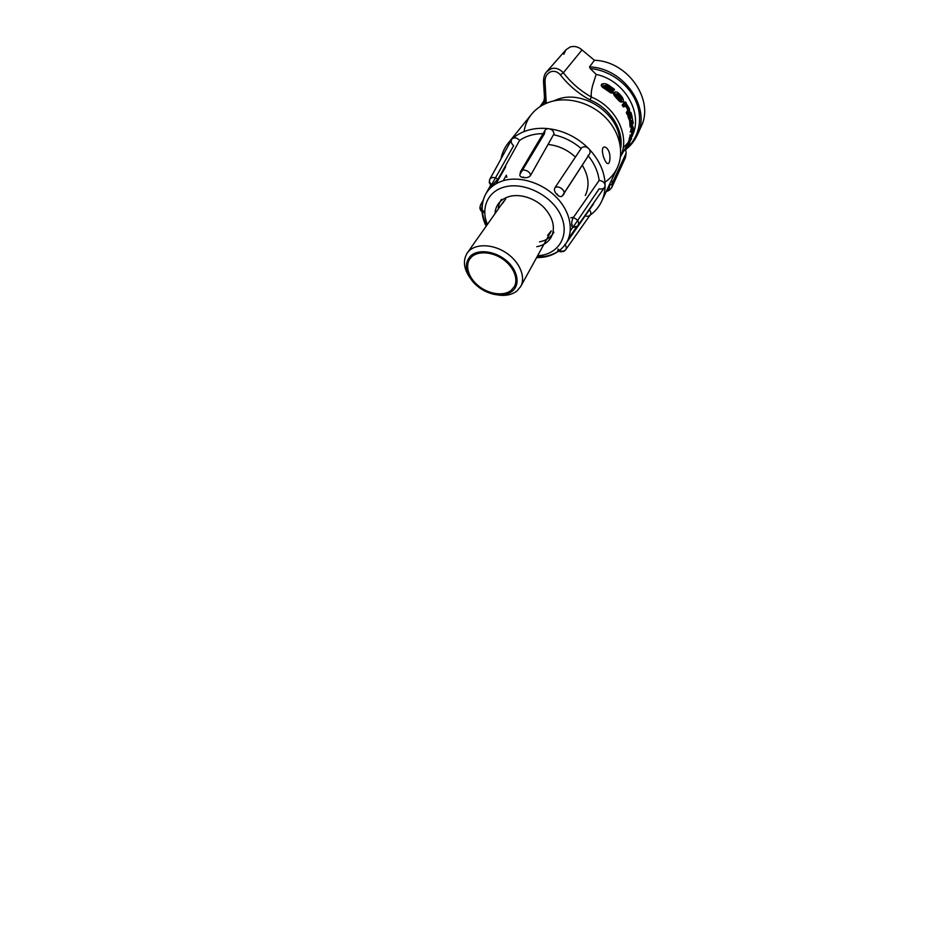<?xml version="1.0" encoding="UTF-8"?>
<svg xmlns="http://www.w3.org/2000/svg" width="929" height="929" viewBox="0 0 929 929"><rect width="100%" height="100%" fill="white"/><g stroke="black" fill="none" stroke-linecap="round" stroke-linejoin="round"><path stroke-width="1.39" d="M620.769 99.531L617.413 94.944L618.586 94.63L621.095 97.394C621.942 98.567 622.105 99.368 621.582 99.775L617.599 96.14C616.612 95.025 616.38 94.247 616.914 93.817L618.586 94.63M617.599 96.14L616.508 96.535M629.676 111.77L628.248 114.232L627.435 112.304L628.91 109.75L625.972 104.153L624.451 106.649L623.266 104.803L625.159 101.888L629.397 108.658L629.676 111.77M631.232 126.727L630.779 120.573L628.863 115.881L629.421 114.906L630.93 118.447L630.338 113.326L630.884 112.374L631.697 114.906L633.23 123.139L632.684 124.114L631.836 120.48L631.79 125.74L630.117 126.994L630.385 123.371M631.65 133.846L632.707 125.775L633.346 128.097L632.382 135.239L630.361 138.92L632.266 134.124L632.556 128.039L631.65 133.846M631.65 138.433L629.096 143.054L631.65 138.433M629.769 142.66L627.156 147.316L629.769 142.66M612.919 91.843L612.292 92.761L606.231 88.429C603.049 86.502 602.05 84.934 603.246 83.749C604.825 83.482 606.614 83.947 608.6 85.143L614.557 89.439L613.941 90.345L607.949 86.037L605.627 85.387C605.081 85.944 605.511 86.652 606.881 87.523L612.919 91.843M619.527 99.856L616.995 97.069C614.731 94.619 614.197 92.9 615.37 91.936C616.473 91.727 617.75 92.319 619.19 93.713L621.687 96.477C623.533 99.136 623.87 100.913 622.674 101.784L619.527 99.856L618.389 100.158C619.678 101.621 620.735 102.26 621.559 102.074L622.012 101.76M624.195 150.231C637.991 140.128 643.553 120.816 636.47 102.736C629.432 84.655 610.109 70.314 590.229 68.537L589.532 66.888C624.16 67.98 651.322 108.287 637.422 134.775C634.368 141.371 629.862 146.701 623.882 150.777M540.283 106.452L544.8 101.888L545.927 103.444M620.595 148.686C624.091 130.49 610.492 108.194 589.903 99.891C578.372 93.585 568.513 85.224 560.326 74.831C557.679 71.777 554.578 70.72 551.025 71.661C546.972 73.379 544.975 76.689 545.033 81.589L546.229 103.316M545.033 81.589L543.709 81.45C543.477 77.479 544.452 74.25 546.647 71.777L551.141 68.781C555.345 67.434 559.432 68.758 563.38 72.752C571.01 82.716 580.346 90.81 591.401 97.034L591.39 97.104C616.624 107.16 630.385 136.969 620.467 156.56M544.8 101.888L543.709 81.45L545.068 79.871M560.326 74.831L563.38 72.752L582.007 49.945L594.421 60.269L589.532 66.888M589.903 99.891L591.39 97.104M611.526 180.168L612.35 183.025C611.944 184.221 610.968 184.917 609.424 185.126L609.343 184.848M606.765 190.364C609.087 189.04 609.97 187.298 609.424 185.126M625.681 149.592L626.123 153.157L612.35 183.025L612.014 186.984C611.05 188.982 609.18 190.375 606.405 191.142M553.08 101.075L558.526 98.985C584.968 89.776 620.839 115.591 619.689 142.706M594.421 60.269C628.294 61.221 654.701 100.657 641.033 126.808L639.001 130.675M590.229 68.537L596.174 74.401C625.182 80.451 643.785 114.406 631.941 136.366M627.946 142.811L623.138 147.839M563.798 54.277L566.016 49.736L570.151 46.996C574.412 45.765 578.372 46.74 582.007 49.945M626.123 153.157L625.472 157.535L622.546 160.914M544.951 101.644L546.043 100.1M596.174 74.401L592.783 84.957C591.343 90.357 590.879 94.386 591.401 97.034M624.334 102.202L622.163 105.093L623.359 106.928L623.986 105.906M628.329 108.925L625.112 102.945L626.204 102.666M625.972 104.153L624.88 104.431L627.841 110.063L626.355 112.583L627.168 114.499L628.596 112.049M630.234 117.449L629.165 117.716L628.352 115.173L627.783 116.148L629.688 120.84L630.117 126.994M630.628 115.173L629.816 112.641L629.258 113.593L630.245 117.484M631.639 124.277L631.836 120.793M631.836 120.48L630.768 120.747M632.103 126.704L631.592 126.054L630.745 131.001M631.825 132.104L632.196 128.376M630.756 134.937L629.096 139.211L630.361 138.92M629.688 139.071L627.737 143.356L630.187 138.955M628.016 143.298L625.914 147.177M603.246 83.749L601.725 84.191C600.517 85.375 601.551 86.92 604.837 88.824L611.038 93.109L611.665 92.192M605.313 85.874L612.699 90.694L613.314 89.788M614.905 92.226L614.15 92.261C612.954 93.225 613.512 94.932 615.811 97.382L618.389 100.158M621.873 98.915L621.048 97.406M626.413 146.039L626.982 145.04M612.699 90.694L613.941 90.345M611.038 93.109L612.292 92.761M626.843 145.388L628.271 145.075M625.647 147.653L627.156 147.316M628.527 141.173L629.827 140.871M631.732 136.424L632.359 136.273M627.737 143.356L629.096 143.054M629.583 137.074L630.803 136.784M631.395 134.322L632.266 134.124M629.897 135.135L631.093 134.856M629.688 120.84L630.779 120.573M627.783 116.148L628.863 115.881M628.352 115.173L629.421 114.906M629.258 113.593L630.338 113.326M629.816 112.641L630.884 112.374M631.65 124.37L632.684 124.114M622.163 105.093L623.266 104.803M627.168 114.499L628.248 114.232M626.355 112.583L627.435 112.304M623.359 106.928L624.451 106.649M613.477 93.62L612.374 92.645M564.797 244.432C566.376 246.382 566.655 248.171 565.633 249.808L565.633 249.808C563.45 251.864 560.895 251.608 557.992 249.03M484.787 211.661C481.013 210.244 479.596 208.038 480.514 205.019L479.887 207.841C479.921 208.444 480.386 210.43 481.524 211.289L484.218 212.625M491.418 184.488C489.56 182.758 489.026 181.016 489.815 179.251L489.815 179.251C491.755 176.928 494.391 176.882 497.723 179.111L493.102 184.604C492.242 184.035 492.091 184.151 492.672 184.964L491.151 185.939L491.418 184.488M520.135 173.735L520.53 171.656C522.307 168.137 530.215 170.901 530.494 175.233L530.517 175.5C529.135 177.242 526.906 177.95 523.828 177.613C523.526 176.707 523.282 176.673 523.12 177.509C521.076 177.184 519.973 176.405 519.822 175.198L520.135 173.735M555.066 187.681C558.643 184.778 566.318 190.991 563.636 194.556L562.103 196.147C560.721 197.018 559.119 196.576 557.272 194.846C557.76 194.161 557.574 193.987 556.738 194.312C554.567 191.989 553.951 189.83 554.868 187.844L555.066 187.681M576.677 226.699L568.525 238.521M570.301 230.915L572.705 227.466M585.154 215.9C586.78 216.457 588.196 216.376 589.416 215.656L590.287 214.843C591.239 213.322 590.96 211.719 589.45 210.035M506.828 177.358L506.34 175.186L503.251 180.702M495.981 183.803L505.562 167.092L505.608 165.536M500.986 158.94C502.101 152.995 504.54 147.665 508.314 142.95L511.612 139.629C510.811 141.359 511.217 143.112 512.808 144.878L513.621 145.679L491.627 184.685M497.944 179.32L519.59 140.418L518.777 139.605C516.501 137.689 514.376 137.387 512.39 138.688C516.849 134.74 522.237 131.872 528.531 130.095C534.86 128.341 541.619 127.888 548.83 128.701L549.155 128.748C564.182 130.838 577.304 137.399 588.533 148.431L588.765 148.675C599.46 160.055 604.907 172.283 605.104 185.37L605.104 185.649C605.046 191.293 603.896 196.507 601.667 201.291C598.926 207.086 594.908 211.824 589.636 215.505M548.83 128.701C547.076 128.597 545.776 129.201 544.94 130.501L544.487 133.671L520.159 173.99M530.517 175.5L554.021 133.822C553.603 131.105 551.977 129.41 549.155 128.748M523.12 177.509L523.828 177.613M588.521 148.431C586.222 146.527 583.935 146.271 581.693 147.665L554.868 187.844M562.637 195.543L589.555 153.924C590.507 152.182 590.252 150.428 588.765 148.675M573.553 217.734C577.838 219.488 579.348 222.008 578.105 225.329L578.093 225.341C577.153 226.525 575.725 226.931 573.808 226.548L572.427 227.419L571.73 225.329C572.682 225.282 572.682 225.085 571.707 224.725C571.637 222.019 572.159 219.674 573.251 217.688L573.553 217.734M605.104 185.37C604.767 182.874 603.153 181.283 600.262 180.609L599.147 180.458L573.251 217.688M573.518 226.502L599.17 188.819L600.273 188.982C602.143 189.179 603.548 188.68 604.489 187.449L605.104 185.649M571.707 224.725L571.73 225.329M604.489 159.358C605.72 162.227 606.927 163.632 608.123 163.562C609.947 163.539 610.887 155.828 608.716 151.102C607.322 148.199 605.766 146.852 604.059 147.061C601.4 147.305 602.294 154.667 604.489 159.358M494.994 213.682C495.169 210.012 496.272 206.737 498.292 203.869C501.103 200.002 505.179 197.447 510.532 196.193C521.123 193.813 535.069 198.469 544.011 207.527C553.173 217.746 555.6 227.57 551.303 237C548.307 242.225 543.465 245.465 536.776 246.708M539.517 241.842C546.147 240.576 550.955 237.348 553.939 232.134M548.482 144.506C558.503 145.656 567.422 149.778 575.248 156.885M582.297 165.292C588.765 176.08 589.752 186.148 585.282 195.485M596.104 199.491L590.519 207.504M519.59 140.418C522.946 138.107 526.755 136.366 530.993 135.204C535.243 134.043 539.737 133.544 544.487 133.671M524.061 131.593C525.013 125.101 527.533 119.295 531.62 114.174C536.405 108.31 542.768 104.153 550.7 101.714C568.153 96.442 590.89 102.794 605.383 117.402C619.91 131.999 624.393 152.751 617.32 167.743C614.51 173.653 610.399 178.461 604.976 182.165M587.941 155.433C594.351 163.33 598.079 171.668 599.147 180.458M554.067 134.856C563.984 137.062 572.926 141.533 580.904 148.292M573.611 217.189L570.778 217.827M511.171 290.371L514.26 286.736C518.649 279.153 513.725 266.728 502.949 259.226C492.231 251.643 478.098 250.725 471.607 256.892L469.819 258.959C464.593 266.46 469.122 278.921 479.434 286.643C489.664 294.435 503.936 296.246 511.171 290.371M547.611 235.351L551.292 230.856L520.704 286.515L516.803 291.102C510.985 295.41 503.495 296.456 494.309 294.249M505.724 198.945L502.345 203.741M501.509 199.363C499.488 202.232 498.385 205.483 498.199 209.141M471.804 280.186C463.885 270.258 462.352 261.212 467.194 253.071L469.191 250.772C476.937 243.282 493.938 244.234 506.909 253.327C519.938 262.338 525.907 277.33 520.704 286.515M470.55 255.998C464.303 263.128 465.046 271.674 472.803 281.65C478.145 287.746 484.729 291.869 492.556 293.994C500.603 295.921 507.153 295.004 512.204 291.241C520.403 284.878 518.022 270.444 506.526 260.724C495.134 250.9 477.994 248.821 470.55 255.998M618.981 99.217L620.131 98.915M619.957 97.696L621.095 97.394M544.568 99.182L544.348 100.332M543.988 100.843L544.499 98.021M615.811 97.382L616.995 97.069M620.549 96.779L621.687 96.477M618.017 94.026L619.19 93.713M604.837 88.824L606.231 88.429M607.218 85.538L608.6 85.143M606.567 86.432L607.949 86.037M605.499 87.907L606.881 87.523M630.187 132.011L631.348 131.732M632.324 128.341L633.346 128.097M632.068 129.27L632.8 129.096M628.596 118.703L629.676 118.436M630.071 116.137L631.151 115.87M631.418 121.734L632.382 121.502M629.827 124.358L630.93 124.091M623.882 102.329L624.973 102.039M627.841 110.063L628.91 109.796M627.83 110.017L628.91 109.75M487.411 224.423C480.351 208.015 487.899 190.596 505.62 186.741C524.769 182.014 551.454 195.52 560.57 214.75C569.976 233.911 560.024 252.56 541.177 255.382L537.589 255.789M486.622 225.538C481.106 214.274 480.746 203.869 485.565 194.324C489.548 187.217 496.109 182.49 505.225 180.168C521.75 176.15 544.034 183.814 557.539 198.504C571.114 213.171 573.971 232.378 565.459 244.246C560.605 250.853 553.638 254.918 544.557 256.439L536.939 256.985M620.456 100.077L621.582 99.775M615.73 94.143L616.914 93.817M623.765 150.986C629.792 146.84 634.344 141.44 637.422 134.775L641.033 126.808M543.86 101.04L544.475 97.754M544.766 102.085L543.5 81.52C543.616 76.968 544.661 73.716 546.647 71.765L566.016 49.736M606.242 191.502C608.774 190.875 610.701 189.365 612.014 186.984L625.472 157.535M620.433 156.873L625.751 147.479M540.016 106.626L544.615 99.926M626.181 146.701L627.505 146.399M621.559 102.074L622.674 101.784M614.15 92.261L615.37 91.936M604.187 85.793L605.627 85.387M631.627 126.042L632.707 125.775M629.85 118.715L630.93 118.447M624.067 102.178L625.159 101.888M627.493 144.309L629.038 143.96M590.287 214.843L565.633 249.808L563.752 251.422L560.303 251.84L557.737 250.447M511.612 139.629L489.815 179.251L489.223 182.467L491.151 185.939M544.94 130.501L520.53 171.668L519.822 175.198M589.555 153.924L562.091 196.147M480.514 205.019L483.057 200.467M578.093 225.341L576.537 226.792M572.427 227.419L576.526 226.792M578.105 225.329L604.489 187.449M486.134 226.246C480.734 214.924 480.548 204.287 485.565 194.324L491.186 184.279M593.526 203.857L565.459 244.246C560.257 251.306 552.952 255.614 543.57 257.182L536.521 257.739M508.314 142.95L531.62 114.174M517.186 281.545L514.26 286.736M503.82 201.175L467.194 253.071M601.667 201.291L617.32 167.743M473.209 254.058L469.819 258.959"/></g></svg>
